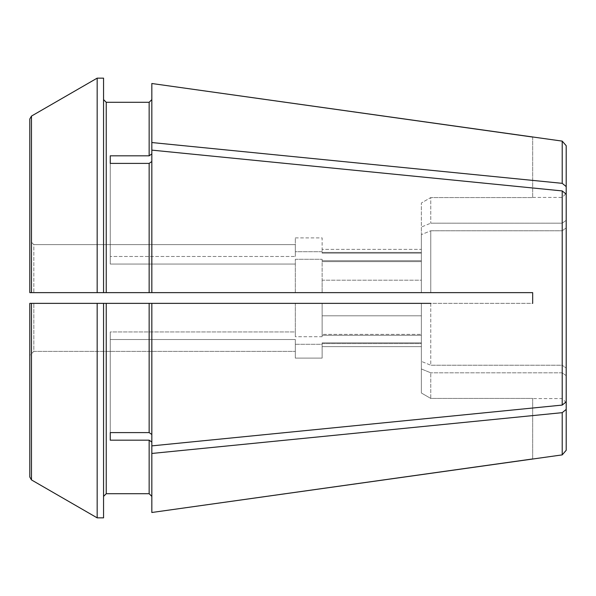 <?xml version="1.0" encoding="UTF-8"?>
<svg xmlns="http://www.w3.org/2000/svg" width="596" height="596" viewBox="0 0 596 596"><rect width="100%" height="100%" fill="white"/><g stroke="black" fill="none" stroke-linecap="round" stroke-linejoin="round"><path stroke-width="0.45" stroke-dasharray="2.98 2.23" d="M295.318 237.893L322.138 237.893L322.138 252.406L421.372 252.406L421.372 253.136L421.372 249.351L421.372 252.406L322.138 252.406L322.138 253.136L322.138 249.351L421.372 249.351L421.372 202.998L421.372 253.136L421.372 227.031L430.759 223.195L421.372 227.031L421.372 202.998L430.759 197.567L430.759 223.195L430.759 197.567L421.372 202.998L421.372 249.351L322.138 249.351L322.138 237.893L295.318 237.893L295.318 251.706L322.138 251.706L322.138 253.136L322.138 251.706L295.318 251.706L295.318 237.893M562.177 223.195L566.2 220.341L562.177 223.195L562.177 197.425L562.177 223.195L430.759 223.195L562.177 223.195M29.8 292.636L33.823 292.636L33.823 244.628A16713.449 16713.449 0 0 0 29.8 240.59L29.8 118.984L31.476 116.078L31.476 292.636L103.555 292.636L103.555 78.143L103.555 292.636L295.318 292.636L295.318 259.29L295.318 292.636L322.138 292.636L322.138 280.195L421.372 280.195L421.372 260.72L421.372 292.636L421.372 234.615L421.372 292.636L430.759 292.636L430.759 230.779L562.177 230.779L566.2 227.925L566.2 186.578L562.214 183.337L151.831 142.541L151.831 83.507L151.831 153.917L151.831 83.507M110.26 432.599L110.26 331.95L295.318 331.95L295.318 303.364L295.318 336.71L295.318 331.95L110.26 331.95L110.26 432.599L110.26 331.95L110.26 432.599L149.149 432.599L151.831 434.491L151.831 303.364L103.555 303.364L103.555 517.857L103.555 496.393L103.555 517.857L97.17 517.857L97.17 303.364L31.476 303.364L31.476 479.922L29.8 477.016L29.8 355.41A16713.449 16713.449 134.9 0 0 33.823 351.372L33.823 303.364L33.823 351.372A16713.449 16713.449 -45.1 0 1 29.8 355.41M295.318 336.71L295.318 303.364L322.138 303.364L322.138 336.71L322.138 303.364L322.138 335.28L421.372 335.28L421.372 303.364L430.759 303.364L421.372 303.364L421.372 361.385L421.372 303.364L421.372 361.385L421.372 335.28L322.138 335.28L322.138 334.386L421.372 334.386L322.138 334.386L322.138 303.364L421.372 303.364L295.318 303.364L295.318 336.71L322.138 336.71L322.138 335.28L322.138 336.71L295.318 336.71M430.759 303.364L430.759 365.221L421.372 361.385L430.759 365.221L430.759 303.364L532.675 303.364L532.675 292.636L149.149 292.636L149.149 163.401L151.831 161.509L151.831 150.125L151.831 292.636L151.831 161.509M430.759 292.636L532.675 292.636L532.675 303.364L151.831 303.364L151.831 445.875L151.831 434.491L151.831 445.875L562.214 405.079L566.2 401.831L566.2 194.169L566.2 401.831L566.2 368.075L562.177 365.221L430.759 365.221L562.177 365.221L562.177 230.779L562.177 365.221L566.2 368.075L566.2 227.925L562.177 230.779L430.759 230.779L421.372 234.615L430.759 230.779L430.759 292.636L421.372 292.636L421.372 280.195L322.138 280.195L322.138 259.29L322.138 292.636L421.372 292.636L322.138 292.636L322.138 259.29L322.138 292.636L33.823 292.636L33.823 244.628L295.318 244.628L295.318 256.466L295.318 244.628L33.823 244.628A16713.449 16713.449 0 0 0 29.8 240.59M322.138 253.136L421.372 253.136L322.138 253.136M295.318 259.29L322.138 259.29L295.318 259.29M110.26 440.183L149.149 440.183L151.831 442.083L151.831 496.393L151.831 442.083L151.831 453.459L562.214 412.663L566.2 409.422L566.2 450.3M532.675 458.95L532.675 398.433L430.759 398.433L421.372 393.002L421.372 342.864L421.372 393.002L421.372 346.649L322.138 346.649L322.138 343.594L322.138 358.107L295.318 358.107L295.318 339.534L295.318 358.107L295.318 339.534L295.318 358.107L322.138 358.107L322.138 344.294L322.138 358.107L322.138 346.649L421.372 346.649L421.372 343.594L421.372 393.002L430.759 398.433L430.759 372.805L430.759 398.433L532.675 398.433L532.675 459.039M295.318 344.294L322.138 344.294L322.138 342.864L322.138 344.294L295.318 344.294M322.138 343.594L322.138 342.864L322.138 343.594L421.372 343.594L421.372 342.864L421.372 343.594L322.138 343.594M421.372 368.969L430.759 372.805L421.372 368.969M29.8 477.016L29.8 303.364L295.318 303.364L103.555 303.364M110.26 155.817L110.26 264.05L110.26 155.817L149.149 155.817L149.149 102.289L106.237 102.289L106.237 292.636L103.555 292.636L103.555 78.143L97.17 78.143L97.17 292.636M110.26 163.401L110.26 264.05L110.26 163.401L149.149 163.401M149.149 155.817L151.831 153.917L151.831 142.541M295.318 256.466L295.318 251.706L295.318 256.466L110.26 256.466L295.318 256.466M322.138 252.406L421.372 252.406L322.138 252.406M322.138 315.805L421.372 315.805L322.138 315.805M322.138 261.614L421.372 261.614L322.138 261.614M322.138 260.72L421.372 260.72L322.138 260.72M322.138 342.864L421.372 342.864L322.138 342.864M562.214 454.882L562.214 412.663M110.26 264.05L295.318 264.05L110.26 264.05M566.2 194.169L562.214 190.921L151.831 150.125L151.831 153.917M532.675 137.05L532.675 197.567L430.759 197.567L532.675 197.567L532.675 136.961M33.823 351.372L295.318 351.372L33.823 351.372M106.237 303.364L106.237 493.712L149.149 493.712L149.149 440.183M151.831 512.493L151.831 453.459M110.26 339.534L295.318 339.534L110.26 339.534M566.2 401.831L566.2 375.659L566.2 402.598L566.2 375.659L562.177 372.805L562.177 398.575L562.177 372.805L430.759 372.805L562.177 372.805L566.2 375.659L566.2 409.422M566.2 186.578L566.2 145.7M562.214 183.337L562.214 141.118M562.214 405.079L562.214 190.921M151.831 292.636L151.831 150.125M151.831 445.875L151.831 442.083M151.831 303.364L151.831 434.491M149.149 432.599L149.149 303.364M532.675 197.425L562.177 197.425L566.2 193.402M566.2 402.598L562.177 398.575L532.675 398.575"/><path stroke-width="0.89" d="M430.759 303.364L151.831 303.364L151.831 445.875L562.214 405.079L566.2 401.831L566.2 450.3L562.214 454.882L151.831 512.493L532.675 458.95M430.759 292.636L532.675 292.636L532.675 303.364L532.675 292.636L151.831 292.636L151.831 150.125L562.214 190.921L566.2 194.169L566.2 401.831M151.831 442.083L149.149 440.183L149.149 493.712L151.831 496.393L149.149 493.712L106.237 493.712L103.555 496.393L106.237 493.712L106.237 303.364L151.831 303.364M103.555 303.364L103.555 517.857L97.17 517.857A1265390.092 1265390.092 -150 0 1 31.476 479.922L29.8 477.016L29.8 303.364L97.17 303.364L97.17 517.857A1265390.092 1265390.092 -150 0 1 31.476 479.922L31.476 303.364L29.8 303.364L106.237 303.364M29.8 240.59L29.8 118.984L29.8 292.636L31.476 292.636L31.476 116.078A1276631.106 1276631.106 -30 0 1 97.17 78.143L103.555 78.143L103.555 292.636L151.831 292.636M151.831 161.509L149.149 163.401L149.149 292.636L106.237 292.636L106.237 102.289L103.555 99.606L106.237 102.289L149.149 102.289L151.831 99.606L149.149 102.289L149.149 155.817L151.831 153.917M29.8 292.636L103.555 292.636L29.8 292.636L29.8 118.984L31.476 116.078A1276631.426 1276631.426 150 0 1 97.17 78.143L97.17 292.636M29.8 477.016L29.8 355.41M151.831 512.493L151.831 453.459L562.214 412.663L566.2 409.422M562.214 412.663L562.214 454.882M110.26 432.599L110.26 440.183L110.26 432.599L149.149 432.599L151.831 434.491M566.2 186.578L566.2 145.7L562.214 141.118L151.831 83.507L151.831 142.541L562.214 183.337L566.2 186.578L566.2 194.169M110.26 155.817L110.26 163.401L110.26 155.817L149.149 155.817M110.26 163.401L149.149 163.401M562.214 141.118L562.214 183.337M532.675 137.05L151.831 83.507M562.214 190.921L562.214 405.079M110.26 440.183L149.149 440.183M151.831 453.459L151.831 445.875M151.831 142.541L151.831 150.125M149.149 303.364L149.149 432.599"/></g></svg>

